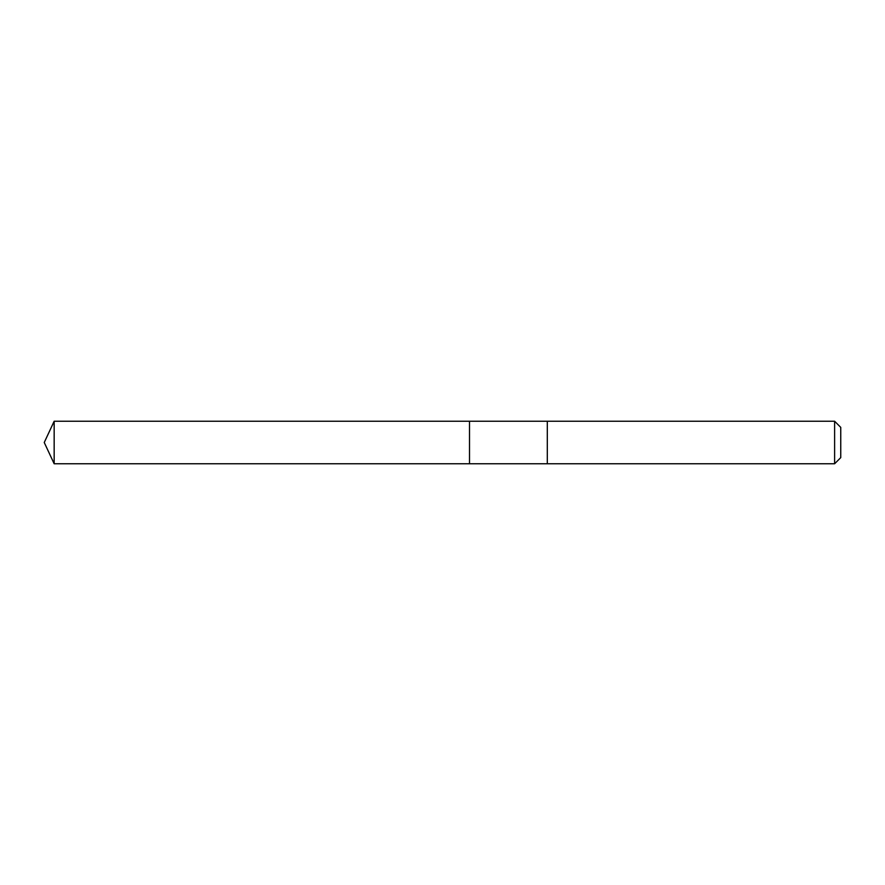 <?xml version="1.0" encoding="UTF-8"?>
<svg xmlns="http://www.w3.org/2000/svg" width="885" height="885" viewBox="0 0 885 885"><rect width="100%" height="100%" fill="white"/><g stroke="black" fill="none" stroke-linecap="round" stroke-linejoin="round"><path stroke-width="1.33" d="M469.515 463.762L469.515 421.238L54.162 421.238L54.162 463.762L469.515 463.762L469.515 421.238L547.306 421.238L547.306 463.762L54.162 463.762L44.25 442.5L54.162 463.762M547.306 443.341L547.306 463.762L834.61 463.762L834.61 421.238L547.306 421.238L547.306 443.341M834.61 421.238L840.75 427.378L840.75 457.622L834.61 463.762M44.25 442.5L54.162 421.238"/></g></svg>
